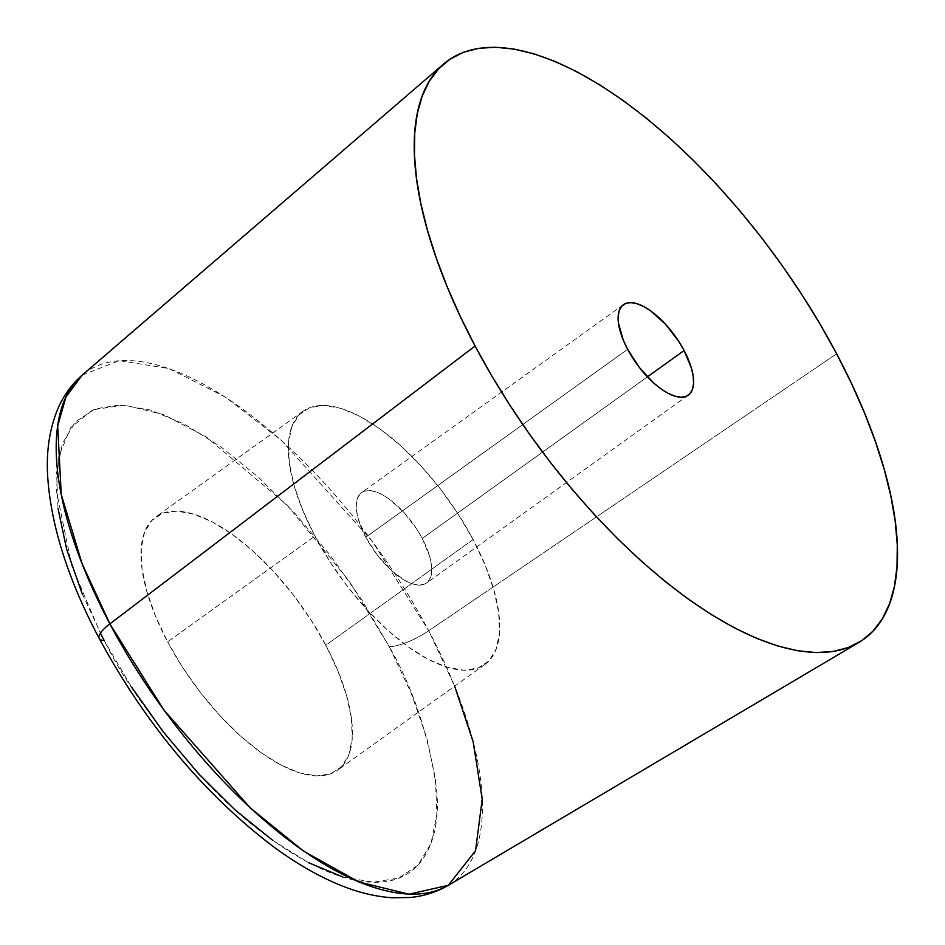 <?xml version="1.0" encoding="UTF-8"?>
<svg xmlns="http://www.w3.org/2000/svg" width="945" height="945" viewBox="0 0 945 945"><rect width="100%" height="100%" fill="white"/><g stroke="black" fill="none" stroke-linecap="round" stroke-linejoin="round"><path stroke-width="0.71" stroke-dasharray="4.72 3.54" d="M448.261 885.347A314.201 133.895 54.3 0 0 428.735 630.764L836.656 353.808L428.735 630.764L454.639 686.176M365.762 537.221L627.622 349.307L365.762 537.221L358.332 519.171L356.608 511.044L356.336 503.957L357.493 498.169L360.069 493.904L363.943 491.329L368.975 490.538L374.964 491.565L381.685 494.365L388.879 498.842L403.586 512.06L416.828 529.2L422.261 538.437A55.672 23.719 54.3 0 0 361.557 492.605A55.672 23.719 54.3 0 0 365.762 537.221A55.672 23.719 54.3 0 0 426.467 583.053A55.672 23.719 54.3 0 0 422.261 538.437L429.691 556.487L431.404 564.614L431.688 571.701L430.518 577.489L427.955 581.754L424.081 584.329L419.048 585.12L413.059 584.093L406.338 581.281L391.738 570.839L377.492 555.365L365.762 537.221M647.408 376.866L422.261 538.437L647.408 376.866M314.921 536.122A155.866 66.422 -125.7 0 1 303.132 411.193A155.866 66.422 -125.7 0 1 473.102 539.536L325.812 645.234A155.866 66.422 54.3 0 0 155.842 516.891A155.866 66.422 54.3 0 0 167.619 641.82L314.921 536.122L167.619 641.82L155.464 616.022L146.818 591.286L141.998 568.547L141.218 548.691L144.479 532.484L151.672 520.541L162.528 513.324L176.609 511.115L193.382 513.997L212.212 521.853L232.364 534.386L253.071 551.1L273.53 571.382L292.962 594.429L310.61 619.377L325.812 645.234L337.967 671.033L346.614 695.78L351.434 718.519L352.213 738.364L348.953 754.582L341.759 766.525L330.904 773.731L316.823 775.951L300.049 773.069L281.22 765.214L261.068 752.681L240.361 735.954L219.901 715.684L200.47 692.626L182.822 667.69L167.619 641.82A155.866 66.422 54.3 0 0 337.589 770.163A155.866 66.422 54.3 0 0 325.812 645.234L473.102 539.536A155.866 66.422 -125.7 0 1 484.891 664.465A155.866 66.422 -125.7 0 1 314.921 536.122L330.112 561.991L347.772 586.928L367.203 609.974L387.663 630.256L408.358 646.982L428.522 659.515L447.339 667.371L464.125 670.241L478.205 668.032L489.049 660.815L496.243 648.872L499.515 632.666L498.724 612.809L493.916 590.082L485.257 565.334L473.102 539.536L457.9 513.667L440.252 488.73L420.82 465.684L400.361 445.402L379.654 428.676L359.502 416.143L340.672 408.287L323.899 405.417L309.818 407.626L298.974 414.843L291.781 426.786L288.508 442.992L289.3 462.849L294.108 485.576L302.766 510.324L314.921 536.122M99.166 638.371A33.406 9.214 152.1 0 0 104.174 640.462C124.232 681.888 159.008 729.823 208.491 784.255C257.501 835.971 325.174 882.063 373.062 882.169C421.954 884.154 441.823 839.951 436.555 789.169C428.888 735.647 413.119 688.125 389.257 646.604A33.406 9.214 152.1 0 0 428.735 630.764A33.406 9.214 -27.9 0 1 389.257 646.604L348.941 580.773L287.162 505.126L206.234 436.897L163.733 414.666L124.705 405.098L92.823 409.752L70.615 427.766L58.803 456.211L56.44 491.116L71.832 566.031L100.394 633.185M82.144 375.165L119.129 360.636L169.131 368.585L225.619 397.219L281.409 440.382L372.271 541.261L428.735 630.764A314.201 133.895 54.3 0 0 82.144 375.165M342.834 876.984L373.062 882.169L398.447 878.177L417.997 865.183L430.967 843.661L436.85 814.448L435.432 778.668L426.75 737.691L411.169 693.098L389.257 646.604L361.864 599.992L330.053 555.046L295.029 513.513L258.162 476.965L220.846 446.82L184.535 424.234L150.598 410.083L120.369 404.897L94.984 408.878L75.435 421.883L62.465 443.406L56.582 472.618L57.999 508.398M82.262 593.956L104.174 640.462L131.568 687.074M272.585 840.235L308.897 862.82M623.416 304.68L361.557 492.605M303.132 411.193L155.842 516.891M484.891 664.465L337.589 770.163M688.326 395.14L426.467 583.053"/><path stroke-width="1.42" d="M475.087 346.012L109.88 623.877A314.201 133.895 54.3 0 0 448.261 885.347L408.949 894.183L358.627 881.898L303.605 851.126L250.248 807.916L163.958 710.132L109.88 623.877A33.406 9.214 152.1 0 0 99.166 638.371A33.406 9.214 -27.9 0 1 109.88 623.877L81.979 563.421L61.26 494.448L57.692 425.959L65.914 397.054L82.144 375.165A314.201 133.895 54.3 0 0 109.88 623.877L475.087 346.012L460.25 316.362L447.292 287.044L436.354 258.328L427.518 230.486L420.891 203.801L416.521 178.522L414.465 154.886L414.725 133.139L417.312 113.483L422.191 96.095L429.325 81.152L438.634 68.796L450.044 59.145L463.428 52.306L478.666 48.325L495.617 47.25L514.104 49.093L533.96 53.83L554.998 61.413L576.993 71.785L599.756 84.826L623.062 100.43L646.675 118.42L670.383 138.655L693.949 160.922L717.149 185.007L739.758 210.676L761.564 237.691L782.342 265.781L801.915 294.686L820.071 324.123L836.656 353.808A356.277 151.826 -125.7 0 1 858.792 642.494A356.277 151.826 -125.7 0 1 475.087 346.012A356.277 151.826 -125.7 0 1 443.642 64A356.277 151.826 -125.7 0 1 836.656 353.808L851.492 383.457L864.439 412.788L875.389 441.504L884.213 469.334L890.851 496.03L895.21 521.309L897.277 544.934L897.018 566.681L894.431 586.349L889.552 603.737L882.417 618.68L873.109 631.024L861.698 640.675L848.315 647.526L833.065 651.495L816.126 652.57L797.627 650.739L777.77 646.002L756.744 638.407L734.737 628.047L711.975 614.994L688.681 599.402L665.056 581.399L641.348 561.165L617.782 538.91L594.582 514.824L571.973 489.144L550.179 462.129L529.389 434.038L509.827 405.133L491.66 375.697L475.087 346.012M627.622 349.307A55.672 23.719 -125.7 0 1 623.416 304.68A55.672 23.719 -125.7 0 1 684.121 350.524L647.408 376.866L684.121 350.524A55.672 23.719 -125.7 0 1 688.326 395.14A55.672 23.719 -125.7 0 1 627.622 349.307L639.352 367.451L653.597 382.926L660.992 388.891L668.198 393.368L674.919 396.179L680.908 397.207L685.94 396.416L689.815 393.841L692.378 389.576L693.547 383.788L693.264 376.689L691.551 368.574L684.121 350.524L678.687 341.287L665.445 324.147L650.739 310.929L643.545 306.452L636.824 303.652L630.835 302.624L625.803 303.416L621.928 305.991L619.353 310.255L618.195 316.043L618.467 323.131L623.275 340.094L627.622 349.307M454.639 686.176L473.138 741.707L482.198 799.198L475.559 850.701L448.261 885.347C436.342 892.269 423.407 896.332 409.457 897.526L392.21 897.75C375.177 896.604 357.73 892.364 339.869 885.004C317.792 875.944 295.324 862.939 272.467 845.976C203.423 793.233 145.672 724.059 99.213 638.466C68.276 579.97 51.113 526.164 47.722 477.048C46.033 451.261 49.601 428.109 58.401 407.567C63.988 394.927 71.903 384.131 82.144 375.165L443.642 64M100.394 633.185L104.174 640.462A33.406 9.214 -27.9 0 1 99.166 638.371M57.999 508.398L66.682 549.364L82.262 593.956M131.568 687.074L163.379 732.009L198.391 773.553L235.27 810.101L272.585 840.235M308.897 862.82L342.834 876.984M858.792 642.494L448.261 885.347"/></g></svg>
